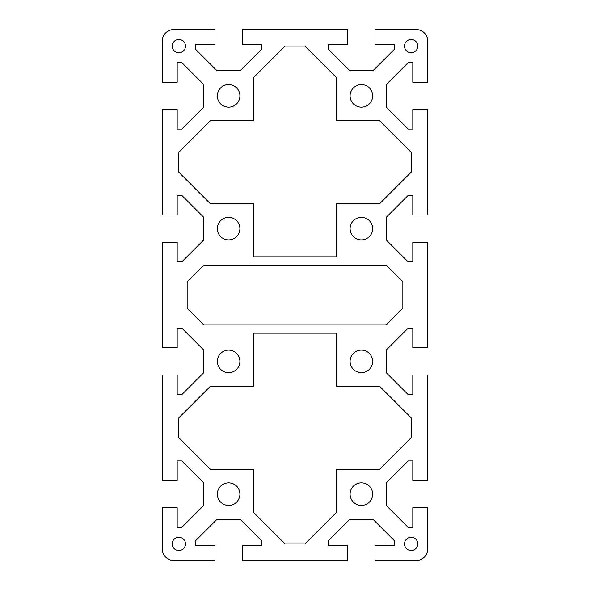 <?xml version="1.0" encoding="UTF-8"?>
<svg xmlns="http://www.w3.org/2000/svg" width="590" height="590" viewBox="0 0 590 590"><rect width="100%" height="100%" fill="white"/><g stroke="black" fill="none" stroke-linecap="round" stroke-linejoin="round"><path stroke-width="0.89" d="M416.134 29.5A11.616 11.616 0 0 1 427.75 41.116L427.75 82.268L412.816 82.268L412.816 62.688L408.125 62.688L386.598 84.215L386.598 107.535L408.125 129.062L412.816 129.062L412.816 109.482L427.75 109.482L427.75 215.018L412.816 215.018L412.816 195.438L408.125 195.438L386.598 216.965L386.598 240.285L408.125 261.812L412.816 261.812L412.816 242.232L427.75 242.232L427.75 347.768L412.816 347.768L412.816 328.188L408.125 328.188L386.598 349.715L386.598 373.035L408.125 394.562L412.816 394.562L412.816 374.982L427.75 374.982L427.75 480.518L412.816 480.518L412.816 460.938L408.125 460.938L386.598 482.465L386.598 505.785L408.125 527.312L412.816 527.312L412.816 507.732L427.75 507.732L427.75 548.884A11.616 11.616 0 0 1 416.134 560.5L374.982 560.5L374.982 545.566L394.562 545.566L394.562 540.875L373.035 519.348L349.715 519.348L328.188 540.875L328.188 545.566L347.768 545.566L347.768 560.5L242.232 560.5L242.232 545.566L261.812 545.566L261.812 540.875L240.285 519.348L216.965 519.348L195.438 540.875L195.438 545.566L215.018 545.566L215.018 560.5L173.866 560.5A11.616 11.616 0 0 1 162.25 548.884L162.25 507.732L177.184 507.732L177.184 527.312L181.875 527.312L203.403 505.785L203.403 482.465L181.875 460.938L177.184 460.938L177.184 480.518L162.25 480.518L162.25 374.982L177.184 374.982L177.184 394.562L181.875 394.562L203.403 373.035L203.403 349.715L181.875 328.188L177.184 328.188L177.184 347.768L162.25 347.768L162.25 242.232L177.184 242.232L177.184 261.812L181.875 261.812L203.403 240.285L203.403 216.965L181.875 195.438L177.184 195.438L177.184 215.018L162.25 215.018L162.25 109.482L177.184 109.482L177.184 129.062L181.875 129.062L203.403 107.535L203.403 84.215L181.875 62.688L177.184 62.688L177.184 82.268L162.25 82.268L162.25 41.116A11.616 11.616 0 0 1 173.866 29.5L215.018 29.5L215.018 44.434L195.438 44.434L195.438 49.125L216.965 70.653L240.285 70.653L261.812 49.125L261.812 44.434L242.232 44.434L242.232 29.5L347.768 29.5L347.768 44.434L328.188 44.434L328.188 49.125L349.715 70.653L373.035 70.653L394.562 49.125L394.562 44.434L374.982 44.434L374.982 29.5L416.134 29.5M386.266 265.131L402.859 281.725L402.859 308.275L386.266 324.869L203.734 324.869L187.141 308.275L187.141 281.725L203.734 265.131L386.266 265.131M185.481 46.094A6.638 6.638 0 0 1 175.525 51.839A6.638 6.638 0 0 1 175.525 40.349A6.638 6.638 0 0 1 185.481 46.094M417.794 46.094A6.638 6.638 0 0 1 407.838 51.839A6.638 6.638 0 0 1 407.838 40.349A6.638 6.638 0 0 1 417.794 46.094M372.659 228.625A11.284 11.284 0 0 1 355.733 238.397A11.284 11.284 0 0 1 355.733 218.853A11.284 11.284 0 0 1 372.659 228.625M239.909 95.875A11.284 11.284 0 0 1 222.983 105.647A11.284 11.284 0 0 1 222.983 86.103A11.284 11.284 0 0 1 239.909 95.875M239.909 228.625A11.284 11.284 0 0 1 222.983 238.397A11.284 11.284 0 0 1 222.983 218.853A11.284 11.284 0 0 1 239.909 228.625M372.659 95.875A11.284 11.284 0 0 1 355.733 105.647A11.284 11.284 0 0 1 355.733 86.103A11.284 11.284 0 0 1 372.659 95.875M253.516 256.834L253.516 203.734L210.372 203.734L178.844 172.206L178.844 152.294L210.372 120.766L253.516 120.766L253.516 77.622L285.044 46.094L304.956 46.094L336.484 77.622L336.484 120.766L379.628 120.766L411.156 152.294L411.156 172.206L379.628 203.734L336.484 203.734L336.484 256.834L253.516 256.834M185.481 543.906A6.638 6.638 0 0 1 178.844 550.544A6.638 6.638 0 0 1 172.206 543.906A6.638 6.638 0 0 1 178.844 537.269A6.638 6.638 0 0 1 185.481 543.906M417.794 543.906A6.638 6.638 0 0 1 411.156 550.544A6.638 6.638 0 0 1 404.519 543.906A6.638 6.638 0 0 1 411.156 537.269A6.638 6.638 0 0 1 417.794 543.906M372.659 361.375A11.284 11.284 0 0 1 361.375 372.659A11.284 11.284 0 0 1 350.091 361.375A11.284 11.284 0 0 1 361.375 350.091A11.284 11.284 0 0 1 372.659 361.375M239.909 494.125A11.284 11.284 0 0 1 228.625 505.409A11.284 11.284 0 0 1 217.341 494.125A11.284 11.284 0 0 1 228.625 482.841A11.284 11.284 0 0 1 239.909 494.125M239.909 361.375A11.284 11.284 0 0 1 228.625 372.659A11.284 11.284 0 0 1 217.341 361.375A11.284 11.284 0 0 1 228.625 350.091A11.284 11.284 0 0 1 239.909 361.375M372.659 494.125A11.284 11.284 0 0 1 361.375 505.409A11.284 11.284 0 0 1 350.091 494.125A11.284 11.284 0 0 1 361.375 482.841A11.284 11.284 0 0 1 372.659 494.125M336.484 333.166L336.484 386.266L379.628 386.266L411.156 417.794L411.156 437.706L379.628 469.234L336.484 469.234L336.484 512.378L304.956 543.906L285.044 543.906L253.516 512.378L253.516 469.234L210.372 469.234L178.844 437.706L178.844 417.794L210.372 386.266L253.516 386.266L253.516 333.166L336.484 333.166"/></g></svg>
